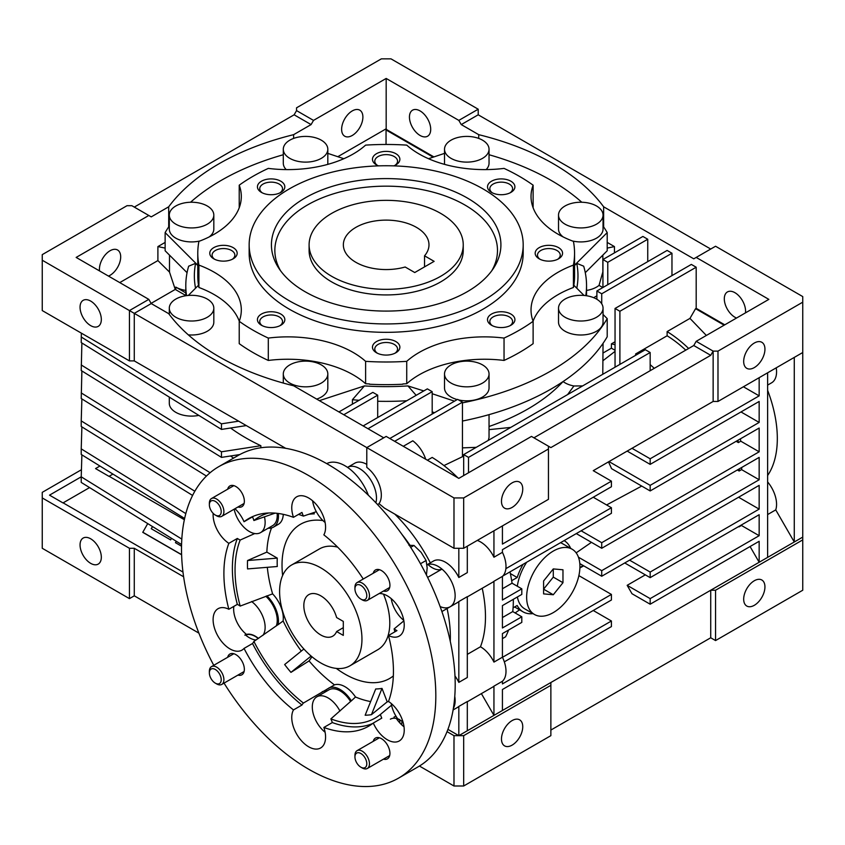 <?xml version="1.0" encoding="UTF-8"?>
<svg xmlns="http://www.w3.org/2000/svg" width="845" height="845" viewBox="0 0 845 845"><rect width="100%" height="100%" fill="white"/><g stroke="black" fill="none" stroke-linecap="round" stroke-linejoin="round"><path stroke-width="1.27" d="M440.667 213.384A77.064 44.489 180 0 1 463.24 244.839A77.064 44.489 180 0 1 415.666 285.948A77.064 44.489 180 0 1 331.673 276.304A77.064 44.489 180 0 1 309.101 244.839A77.064 44.489 180 0 1 356.674 203.74A77.064 44.489 180 0 1 440.667 213.384M424.539 255.813A42.81 24.716 0 0 0 428.985 244.839A42.81 24.716 0 0 0 416.448 227.368A42.81 24.716 0 0 0 369.783 222.003A42.81 24.716 0 0 0 343.355 244.839A42.81 24.716 0 0 0 355.893 262.32A42.81 24.716 0 0 0 405.167 266.999L414.747 272.534L434.129 261.348L424.539 255.813L424.539 266.872M349.893 665.828A58.231 33.62 60 0 1 320.773 662.945A58.231 33.62 60 0 1 282.737 611.632A58.231 33.62 60 0 1 291.662 564.967A58.231 33.62 60 0 1 320.773 567.851A58.231 33.62 60 0 1 358.819 619.163A58.231 33.62 60 0 1 349.893 665.828L377.747 649.742A58.231 33.62 -120 0 0 389.798 623.092A58.231 33.62 -120 0 0 383.482 594.141M337.673 547.159A58.231 33.62 -120 0 0 319.516 548.891L291.662 564.967M513.316 599.327A118.173 68.223 60 0 1 513.327 600.721A118.173 68.223 60 0 1 512.757 611.579L521.798 616.797L502.426 627.983L502.426 605.611L521.798 594.426L521.798 588.828L502.426 600.013L502.426 576.385A23.977 13.847 -120 0 0 505.997 566.425A23.977 13.847 -120 0 0 502.426 552.334L493.945 557.225A23.977 13.847 -120 0 0 477.277 540.42M564.154 540.652L564.111 540.631A41.099 23.734 -60 0 1 564.154 540.652A41.099 23.734 -60 0 1 570.65 548.363M532.973 613.618A41.099 23.734 -60 0 1 523.044 611.843A41.099 23.734 -60 0 1 517.182 605.485L513.084 607.84M467.306 701.751L492.561 687.165A23.977 13.847 -120 0 0 493.945 686.151L502.426 681.26A23.977 13.847 -120 0 0 505.997 671.3A23.977 13.847 -120 0 0 502.426 657.209L493.945 662.1A23.977 13.847 -120 0 0 480.478 646.774A118.173 68.223 -120 0 0 485.474 616.797A118.173 68.223 -120 0 0 482.22 588.257M450.269 641.302A118.173 68.223 -120 0 0 450.353 637.077A118.173 68.223 -120 0 0 447.1 608.537M427.021 565.02L427.95 564.481A23.977 13.847 -120 0 0 427 564.83A23.977 13.847 60 0 1 445.178 572.202A23.977 13.847 60 0 1 455.138 595.788A23.977 13.847 60 0 1 450.174 606.763A23.977 13.847 60 0 1 440.118 606.562M467.306 546.176L467.306 572.614L458.824 577.505L458.824 548.278L453.987 548.278L384.348 508.067A118.173 68.223 -120 0 0 379.004 503.683A23.977 13.847 -120 0 0 381.327 495.138A23.977 13.847 -120 0 0 366.793 467.38L366.793 447.596L386.176 436.411L458.824 478.365L531.484 436.411L550.866 447.596L710.719 355.312L713.138 351.119L717.986 351.119L717.986 401.459L713.138 401.459L631.997 448.304L650.164 458.782L650.164 464.38L759.159 401.459L759.159 422.426L650.164 485.357L650.164 490.945L759.159 428.024L759.159 451.8L601.724 542.691L601.724 548.278L759.159 457.388L759.159 479.759L601.724 570.65L601.724 576.248L759.159 485.357L759.159 509.123L650.164 572.054L650.164 577.642L759.159 514.721L759.159 535.698L650.164 598.619L650.164 604.217L759.159 541.286L759.159 562.263L767.63 557.373L767.63 372.793M426.989 564.777L433.464 561.038A23.977 13.847 60 0 1 458.824 577.505M454.768 696.386A23.977 13.847 60 0 1 455.138 700.663A23.977 13.847 60 0 1 453.374 708.342A23.977 13.847 -120 0 0 454.768 696.386M480.478 646.774L467.306 654.379M441.893 611.548L457.441 602.569A23.977 13.847 -120 0 0 458.824 601.555L467.306 596.654L467.306 677.489L458.824 682.38A23.977 13.847 -120 0 0 454.98 676M347.538 467.391A23.977 13.847 60 0 1 366.012 473.813A23.977 13.847 60 0 1 376.479 497.937A23.977 13.847 60 0 1 375.877 502.775A23.977 13.847 -120 0 0 359.526 468.574A23.977 13.847 -120 0 0 347.538 467.391L354.805 463.187A23.977 13.847 60 0 1 366.793 464.38M512.112 507.422A15.041 8.682 -60 0 1 504.592 508.162A15.041 8.682 -60 0 1 502.289 496.11A15.041 8.682 -60 0 1 512.112 482.865A15.041 8.682 -60 0 1 519.633 482.115A15.041 8.682 -60 0 1 521.935 494.167A15.041 8.682 -60 0 1 512.112 507.422M754.31 343.038A15.041 8.682 120 0 0 744.487 356.284A15.041 8.682 120 0 0 746.79 368.336A15.041 8.682 120 0 0 754.31 367.586A15.041 8.682 120 0 0 764.134 354.34A15.041 8.682 120 0 0 761.831 342.288A15.041 8.682 120 0 0 754.31 343.038M754.31 605.305A15.041 8.682 -60 0 1 746.79 606.045A15.041 8.682 -60 0 1 744.487 594.003A15.041 8.682 -60 0 1 754.31 580.747A15.041 8.682 -60 0 1 761.831 580.008A15.041 8.682 -60 0 1 764.134 592.049A15.041 8.682 -60 0 1 754.31 605.305M512.112 745.132A15.041 8.682 -60 0 1 504.592 745.881A15.041 8.682 -60 0 1 502.289 733.83A15.041 8.682 -60 0 1 512.112 720.584A15.041 8.682 -60 0 1 519.633 719.834A15.041 8.682 -60 0 1 521.935 731.886A15.041 8.682 -60 0 1 512.112 745.132M80.053 307.221A15.041 8.682 60 0 1 83.169 300.334A15.041 8.682 60 0 1 94.756 304.369A15.041 8.682 60 0 1 101.326 319.495A15.041 8.682 60 0 1 98.21 326.381A15.041 8.682 60 0 1 86.623 322.357A15.041 8.682 60 0 1 80.053 307.221M425.711 459.236A23.977 13.847 -120 0 0 412.814 440.805L403.297 446.297M352.259 135.464A15.041 8.682 -60 0 1 344.749 136.214A15.041 8.682 -60 0 1 342.436 124.162A15.041 8.682 -60 0 1 352.259 110.917A15.041 8.682 -60 0 1 359.78 110.167A15.041 8.682 -60 0 1 362.082 122.219A15.041 8.682 -60 0 1 352.259 135.464M99.552 270.939A15.041 8.682 -60 0 1 110.061 250.743A15.041 8.682 -60 0 1 117.582 250.004A15.041 8.682 -60 0 1 119.884 262.045A15.041 8.682 -60 0 1 110.061 275.301A15.041 8.682 -60 0 1 108.466 276.083M736.534 318.037A15.041 8.682 60 0 1 724.302 298.834A15.041 8.682 60 0 1 727.418 291.947A15.041 8.682 60 0 1 739.005 295.982A15.041 8.682 60 0 1 745.565 311.108A15.041 8.682 60 0 1 745.448 312.882M409.445 117.054A15.041 8.682 60 0 1 412.561 110.167A15.041 8.682 60 0 1 424.148 114.202A15.041 8.682 60 0 1 430.707 129.327A15.041 8.682 60 0 1 427.591 136.214A15.041 8.682 60 0 1 416.004 132.179A15.041 8.682 60 0 1 409.445 117.054M80.053 544.94A15.041 8.682 60 0 1 83.169 538.054A15.041 8.682 60 0 1 94.756 542.089A15.041 8.682 60 0 1 101.326 557.214A15.041 8.682 60 0 1 98.21 564.101A15.041 8.682 60 0 1 86.623 560.077A15.041 8.682 60 0 1 80.053 544.94M489.044 426.482A200.371 115.68 0 0 0 527.861 409.012A200.371 115.68 0 0 0 563.013 381.602M462.458 447.871L476.221 447.343M168.704 226.893L168.704 206.793A236.336 136.446 180 0 1 219.056 163.74A236.336 136.446 180 0 1 293.616 134.672L293.616 138.411M563.087 381.549A22.266 12.855 0 0 0 573.913 385.975L582.596 385.933M586.546 290.426A22.266 12.855 0 0 0 596.528 287.099A22.266 12.855 0 0 0 599.031 285.378L602.844 271.932L602.844 255.137M458.592 399.917A22.266 12.855 0 0 0 482.527 397.055A22.266 12.855 0 0 0 489.044 387.971L489.044 373.986A22.266 12.855 180 0 1 482.527 383.07A22.266 12.855 180 0 1 458.265 385.859A22.266 12.855 180 0 1 444.523 373.986A22.266 12.855 180 0 1 451.04 364.892A22.266 12.855 180 0 1 475.302 362.104A22.266 12.855 180 0 1 489.044 373.986M558.524 308.161L558.524 322.146A22.266 12.855 0 0 0 572.266 334.018A22.266 12.855 0 0 0 596.528 331.24A22.266 12.855 0 0 0 603.045 322.146L603.045 308.161A22.266 12.855 180 0 1 596.528 317.255A22.266 12.855 180 0 1 572.266 320.044A22.266 12.855 180 0 1 558.524 308.161A22.266 12.855 180 0 1 565.041 299.077A22.266 12.855 180 0 1 589.303 296.289A22.266 12.855 180 0 1 603.045 308.161M462.458 421.042A233.252 134.672 0 0 0 551.109 389.006A233.252 134.672 0 0 0 607.206 336.796L607.206 318.618A233.252 134.672 180 0 1 551.109 370.828A233.252 134.672 180 0 1 462.458 402.864M188.329 334.863A22.266 12.855 0 0 0 207.3 331.24A22.266 12.855 0 0 0 213.817 322.146L213.817 308.161A22.266 12.855 180 0 1 207.3 317.255A22.266 12.855 180 0 1 183.038 320.044A22.266 12.855 180 0 1 169.296 308.161A22.266 12.855 180 0 1 175.813 299.077A22.266 12.855 180 0 1 200.075 296.289A22.266 12.855 180 0 1 213.817 308.161M316.695 399.093A22.266 12.855 0 0 0 321.301 397.055A22.266 12.855 0 0 0 327.818 387.971L327.818 373.986A22.266 12.855 180 0 1 321.301 383.07A22.266 12.855 180 0 1 297.039 385.859A22.266 12.855 180 0 1 283.297 373.986A22.266 12.855 180 0 1 289.814 364.892A22.266 12.855 180 0 1 314.076 362.104A22.266 12.855 180 0 1 327.818 373.986M327.733 164.384A22.266 12.855 0 0 0 327.818 163.243L327.818 149.259A22.266 12.855 180 0 1 321.301 158.353A22.266 12.855 180 0 1 297.039 161.141A22.266 12.855 180 0 1 283.297 149.259A22.266 12.855 180 0 1 289.814 140.175A22.266 12.855 180 0 1 314.076 137.386A22.266 12.855 180 0 1 327.818 149.259M209.116 236.97A22.266 12.855 0 0 0 213.817 229.069L213.817 215.084A22.266 12.855 180 0 1 207.3 224.168A22.266 12.855 180 0 1 183.038 226.956A22.266 12.855 180 0 1 169.296 215.084A22.266 12.855 180 0 1 175.813 205.99A22.266 12.855 180 0 1 200.075 203.212A22.266 12.855 180 0 1 213.817 215.084M486.139 169.591A22.266 12.855 0 0 0 489.044 163.243L489.044 149.259A22.266 12.855 180 0 1 482.527 158.353A22.266 12.855 180 0 1 458.265 161.141A22.266 12.855 180 0 1 444.523 149.259A22.266 12.855 180 0 1 451.04 140.175A22.266 12.855 180 0 1 475.302 137.386A22.266 12.855 180 0 1 489.044 149.259M572.382 240.973A22.266 12.855 0 0 0 596.528 238.153A22.266 12.855 0 0 0 603.045 229.069L603.045 215.084A22.266 12.855 180 0 1 596.528 224.168A22.266 12.855 180 0 1 572.266 226.956A22.266 12.855 180 0 1 558.524 215.084A22.266 12.855 180 0 1 565.041 205.99A22.266 12.855 180 0 1 589.303 203.212A22.266 12.855 180 0 1 603.045 215.084M510.01 192.882A11.386 6.57 0 0 0 512.598 188.71A11.386 6.57 0 0 0 505.574 182.636A11.386 6.57 0 0 0 493.163 184.062A11.386 6.57 0 0 0 489.825 188.71A11.386 6.57 0 0 0 492.424 192.882M394.964 165.367A11.386 6.57 0 0 0 397.551 161.194A11.386 6.57 0 0 0 390.527 155.121A11.386 6.57 0 0 0 378.116 156.547A11.386 6.57 0 0 0 374.789 161.194A11.386 6.57 0 0 0 377.377 165.367M279.917 192.882A11.386 6.57 0 0 0 282.515 188.71A11.386 6.57 0 0 0 275.481 182.636A11.386 6.57 0 0 0 263.08 184.062A11.386 6.57 0 0 0 259.742 188.71A11.386 6.57 0 0 0 262.33 192.882M232.269 259.299A11.386 6.57 0 0 0 234.857 255.127A11.386 6.57 0 0 0 227.833 249.053A11.386 6.57 0 0 0 215.422 250.479A11.386 6.57 0 0 0 212.095 255.127A11.386 6.57 0 0 0 214.683 259.299M279.917 325.716A11.386 6.57 0 0 0 282.515 321.544A11.386 6.57 0 0 0 275.481 315.47A11.386 6.57 0 0 0 263.08 316.896A11.386 6.57 0 0 0 259.742 321.544A11.386 6.57 0 0 0 262.33 325.716M394.964 353.231A11.386 6.57 0 0 0 397.551 349.059A11.386 6.57 0 0 0 390.527 342.986A11.386 6.57 0 0 0 378.116 344.411A11.386 6.57 0 0 0 374.789 349.059A11.386 6.57 0 0 0 377.377 353.231M510.01 325.716A11.386 6.57 0 0 0 512.598 321.544A11.386 6.57 0 0 0 505.574 315.47A11.386 6.57 0 0 0 493.163 316.896A11.386 6.57 0 0 0 489.825 321.544A11.386 6.57 0 0 0 492.424 325.716M557.658 259.299A11.386 6.57 0 0 0 560.246 255.127A11.386 6.57 0 0 0 553.221 249.053A11.386 6.57 0 0 0 540.821 250.479A11.386 6.57 0 0 0 537.483 255.127A11.386 6.57 0 0 0 540.071 259.299M504.042 360.445A188.382 108.762 0 0 0 519.379 352.513A188.382 108.762 0 0 0 533.121 343.661L533.121 321.29A188.382 108.762 180 0 1 519.379 330.141A188.382 108.762 180 0 1 504.042 338.074L504.042 360.445A92.485 53.393 0 0 0 419.088 374.874A92.485 53.393 0 0 0 406.73 383.725L406.73 361.343A188.382 108.762 180 0 1 365.61 361.343A92.485 53.393 0 0 0 268.298 338.074A188.382 108.762 180 0 1 239.219 321.29A92.485 53.393 0 0 0 241.311 309.988A92.485 53.393 0 0 0 198.913 265.098A188.382 108.762 180 0 1 197.783 253.236A188.382 108.762 180 0 1 198.913 241.364A92.485 53.393 0 0 0 241.311 196.473A92.485 53.393 0 0 0 239.219 185.182A188.382 108.762 180 0 1 268.298 168.398A92.485 53.393 0 0 0 365.61 145.118A188.382 108.762 180 0 1 406.73 145.118A92.485 53.393 0 0 0 504.042 168.398A188.382 108.762 180 0 1 533.121 185.182A92.485 53.393 0 0 0 531.03 196.473A92.485 53.393 0 0 0 573.428 241.364A188.382 108.762 180 0 1 574.558 253.236A188.382 108.762 180 0 1 573.428 265.098L573.428 287.48A92.485 53.393 0 0 0 558.112 294.609A92.485 53.393 0 0 0 533.079 321.174M573.428 265.098A92.485 53.393 0 0 0 558.112 272.238A92.485 53.393 0 0 0 531.03 309.988A92.485 53.393 0 0 0 533.121 321.29M504.042 338.074A92.485 53.393 0 0 0 419.088 352.502A92.485 53.393 0 0 0 406.73 361.343M491.526 181.221A13.7 7.911 0 0 0 491.526 192.406A13.7 7.911 0 0 0 510.898 192.406L510.898 192.406A13.7 7.911 0 0 0 510.898 181.221A13.7 7.911 0 0 0 491.526 181.221M393.812 165.863A13.7 7.911 0 0 0 395.861 164.891A13.7 7.911 0 0 0 395.861 153.706A13.7 7.911 0 0 0 376.479 153.706A13.7 7.911 0 0 0 376.479 164.891A13.7 7.911 0 0 0 378.528 165.863M261.443 181.221A13.7 7.911 0 0 0 261.443 192.406A13.7 7.911 0 0 0 280.815 192.406L280.815 192.406A13.7 7.911 0 0 0 280.815 181.221A13.7 7.911 0 0 0 261.443 181.221M213.785 247.638A13.7 7.911 0 0 0 213.785 258.823A13.7 7.911 0 0 0 233.157 258.823A13.7 7.911 0 0 0 233.167 258.823A13.7 7.911 0 0 0 233.157 247.638A13.7 7.911 0 0 0 213.785 247.638M261.443 314.055A13.7 7.911 0 0 0 261.443 325.251A13.7 7.911 0 0 0 280.815 325.251L280.815 325.251A13.7 7.911 0 0 0 280.815 314.055A13.7 7.911 0 0 0 261.443 314.055M376.479 341.57A13.7 7.911 0 0 0 376.479 352.756A13.7 7.911 0 0 0 395.861 352.756L395.861 352.756A13.7 7.911 0 0 0 395.861 341.57A13.7 7.911 0 0 0 376.479 341.57M491.526 314.055A13.7 7.911 0 0 0 491.526 325.251A13.7 7.911 0 0 0 510.898 325.251L510.898 325.251A13.7 7.911 0 0 0 510.898 314.055A13.7 7.911 0 0 0 491.526 314.055M539.184 247.638A13.7 7.911 0 0 0 539.184 258.823A13.7 7.911 0 0 0 558.556 258.823L558.556 258.823A13.7 7.911 0 0 0 558.556 247.638A13.7 7.911 0 0 0 539.184 247.638M249.159 244.839L249.159 253.236A137.006 79.103 0 0 0 333.743 326.318A137.006 79.103 0 0 0 483.044 309.164A137.006 79.103 0 0 0 523.182 253.236L523.182 244.839A137.006 79.103 180 0 1 483.044 300.778A137.006 79.103 180 0 1 333.743 317.921A137.006 79.103 180 0 1 249.159 244.839A137.006 79.103 180 0 1 289.296 188.91A137.006 79.103 180 0 1 438.597 171.767A137.006 79.103 180 0 1 523.182 244.839M467.306 291.683A114.74 66.248 180 0 1 278.839 268.266A114.74 66.248 180 0 1 305.034 198.005A114.74 66.248 180 0 1 448.42 189.195A114.74 66.248 180 0 1 493.501 268.266A114.74 66.248 180 0 1 467.306 291.683M491.801 270.717A111.318 64.273 0 0 0 444.66 195.755A111.318 64.273 0 0 0 307.453 204.986A111.318 64.273 0 0 0 280.54 270.717M463.24 244.839L463.24 250.437A77.064 44.489 180 0 1 440.667 281.903A77.064 44.489 180 0 1 356.674 291.546A77.064 44.489 180 0 1 309.101 250.437L309.101 244.839M558.524 215.084L558.524 229.069A22.266 12.855 0 0 0 563.224 236.97M444.523 149.259L444.523 163.243A22.266 12.855 0 0 0 444.607 164.384M169.296 215.084L169.296 229.069A22.266 12.855 0 0 0 199.959 240.973M283.297 149.259L283.297 163.243A22.266 12.855 0 0 0 286.201 169.591M444.523 373.986L444.523 387.971A22.266 12.855 0 0 0 457.24 399.579M602.781 374.282L603.045 343.355M488.273 440.393L489.044 437.467L489.044 414.652M377.535 504.539L379.004 503.683M447.924 729.362L458.824 735.657L458.824 706.431A23.977 13.847 60 0 1 457.441 707.445L453.1 709.948M458.824 706.431L467.306 701.53L467.306 730.756L502.426 710.487L502.426 689.509L611.41 626.589L611.41 620.99L502.426 683.922L502.426 681.26M467.306 596.876L492.561 582.289A23.977 13.847 -120 0 0 493.945 581.275L502.426 576.385M510.369 573.586L517.182 577.515A41.099 23.734 -60 0 1 523.087 564.323M502.426 617.547L512.757 611.579M737.97 440.256A106.185 61.305 60 0 1 738.361 442.59L736.143 441.312M739.386 468.806A106.185 61.305 60 0 1 739.153 471.014L737.358 469.978M517.182 577.515L511.679 580.695M502.786 576.036L611.41 513.316L611.41 507.729L505.88 568.653M510 571.875A118.173 68.223 60 0 1 512.049 583.198L521.798 588.828M502.426 588.754L512.049 583.198M81.342 333.131L81.226 342.584L221.474 429.418L246.307 425.584M81.226 336.997L221.474 423.831L221.474 429.418M221.474 423.831L238.67 421.169M502.426 657.209L502.426 633.581L521.798 622.395L521.798 616.797M738.361 442.59L740.78 441.185A106.185 61.305 -120 0 0 740.4 438.851M739.153 471.014L741.572 469.609A106.185 61.305 -120 0 0 741.804 467.401M767.63 475.513A106.185 61.305 -120 0 0 767.63 390.316M508.584 630.021A118.173 68.223 60 0 1 505.585 636.803L502.426 638.63M504.328 661.846L611.41 600.013L611.41 594.426L502.479 657.315M593.253 497.24L611.41 507.729M611.41 594.426L578.878 575.635M515.133 612.942L519.559 609.826M739.016 526.34A23.977 13.847 60 0 1 739.005 526.857L741.424 525.463A23.977 13.847 -120 0 0 741.445 524.946M198.828 415.402A22.266 12.855 180 0 1 169.296 403.255L169.296 397.118M81.88 342.996L81.226 370.554L221.474 457.388L239.779 454.557M81.226 364.955L221.474 451.8L221.474 457.388M192.586 495.434L81.226 426.482L81.226 420.894L194.836 491.241M81.88 398.935L81.226 420.894M81.88 370.966L81.226 398.523L206.444 476.052M81.226 392.925L210.109 472.725M184.632 518.471L81.226 454.452L81.226 448.864L185.815 513.612M81.88 426.894L81.226 448.864M181.569 544.55L81.226 482.421L81.226 476.823L181.812 539.099M81.88 454.863L81.226 476.823L49.517 495.149L62.995 502.923L89.57 487.586L62.995 502.923M151.297 528.738L152.544 526.583M493.945 530.797L493.945 557.225M650.164 490.945L611.558 468.658A90.426 52.21 -120 0 0 608.463 461.888L593.253 470.676L611.41 481.164L502.426 544.085L502.426 525.907M606.594 504.94L641.735 486.076M502.426 552.334L502.426 549.672L611.41 486.752L611.41 481.164M593.253 470.676L713.138 401.459L713.138 351.119L696.185 341.327L768.844 299.373L696.185 257.429L693.766 258.823L603.636 206.793L603.636 226.893M767.63 385.098L771.601 382.806A23.977 13.847 -120 0 0 776.238 367.818M493.945 581.275L493.945 662.1M458.824 682.38L458.824 601.555M481.386 693.618L493.945 715.377L493.945 686.151M109.132 476.284L112.945 474.087L109.132 476.284L184.358 519.717M181.538 546.197L175.454 542.691L176.278 541.275M175.517 542.722L176.341 541.307M171.514 538.328L170.616 539.892L151.234 528.706L152.491 526.541M743.41 386.778L759.159 395.861L650.164 458.782M759.159 377.683L759.159 395.861M631.997 448.304L627.159 451.093L650.164 464.38M740.991 411.948L759.159 422.426M627.159 451.093L608.991 461.581L650.164 485.357M608.991 461.581L608.463 461.888M740.78 441.185L759.159 451.8M581.138 530.797L601.724 542.691M576.29 533.596L601.724 548.278M741.572 469.609L759.159 479.759M576.153 552.852L591.447 542.342M578.455 557.214L601.724 570.65M579.807 563.594L601.724 576.248M738.572 497.24L759.159 509.123M629.578 560.161L650.164 572.054M624.73 562.96L650.164 577.642M741.424 525.463L759.159 535.698M767.63 514.563L775.742 509.884A23.977 13.847 -120 0 0 767.63 481.925M775.742 509.884L794.268 541.994L802.75 537.093L802.75 352.513L717.986 401.459M794.268 357.403L794.268 541.994L767.63 557.373M645.327 574.853L627.159 585.331L650.164 598.619M627.159 585.331L631.997 593.729L650.164 604.217M750.075 546.535L759.159 562.263L550.866 682.517L550.866 685.316L463.673 735.657L458.824 735.657L467.306 730.756M593.253 610.502L611.41 620.99M579.902 567.946L583.705 565.844M582.744 565.284A89.052 51.418 60 0 1 580.526 567.491M99.932 466.039L95.538 468.574L109.016 476.358M230.569 428.014A198.66 114.698 0 0 0 260.851 445.706L221.474 451.8M260.851 445.706L260.851 447.765M230.569 455.983A198.66 114.698 0 0 0 233.569 458.106M147.727 523.594L142.763 532.339L181.612 554.774M142.763 532.202L181.601 554.626M430.327 562.844A118.173 68.223 -120 0 0 394.826 514.13M401.914 534.336A118.173 68.223 60 0 1 410.005 545.279A118.173 68.223 -120 0 0 401.914 534.336M502.426 710.487L550.866 682.517M63.121 502.859L182.985 572.065M548.447 446.202L548.447 499.342L463.673 548.278L458.824 548.278M548.447 449.001L463.673 497.937L453.987 497.937L129.443 310.569L129.443 360.899L42.25 310.569L42.25 254.63L127.014 205.694L131.862 205.694L151.234 216.88L168.704 206.793M148.815 215.475L76.156 257.429L148.815 299.373L151.234 303.577L134.281 313.358L134.281 360.899L129.443 360.899M478.724 138.411L478.724 134.672L461.254 124.585L478.207 114.804L478.207 109.206L391.013 58.865L381.327 58.865L296.553 107.811L296.553 110.61L294.134 114.804L134.281 207.088M134.281 360.899L285.673 448.304M650.164 352.513L645.327 349.714L463.673 454.589L468.521 457.388L650.164 352.513L650.164 370.691M463.673 735.657L463.673 785.998L550.866 735.657L550.866 685.316M458.824 735.657L453.987 735.657L447.037 731.643M183.608 576.765L134.281 548.278L129.443 548.278L42.25 497.937L42.25 492.35L81.437 469.725M134.281 548.278L134.281 595.82L129.443 598.619L129.443 548.278M802.75 537.093L802.75 539.892L715.557 590.232L710.719 590.232L710.719 637.774L550.866 730.059M715.557 590.232L715.557 640.573L710.719 637.774M468.521 472.767L468.521 457.388M463.673 454.589L463.673 475.566M338.94 411.937L372.846 392.365L377.694 395.164L377.694 417.536M363.16 425.922L427.348 388.869L432.186 391.668L432.186 414.039M389.798 438.513L457.62 399.358L462.458 402.157L462.458 456.712L443.942 465.574M685.749 350.147A101.041 58.337 -120 0 0 667.117 335.782L667.117 331.589A106.185 61.305 60 0 1 688.633 348.478M457.8 477.763A118.173 68.223 -120 0 0 432.186 457.43L427.38 460.208M463.673 497.937L463.673 548.278M453.987 497.937L453.987 548.278M148.815 299.373L129.443 310.569L42.25 260.228M667.117 335.782L635.63 353.96A101.041 58.337 60 0 1 636.76 354.668M650.164 364.66A101.041 58.337 60 0 1 654.262 368.325M724.154 325.177L695.572 308.678L689.964 318.396L706.357 335.454M689.964 318.396L667.117 331.589M533.913 437.816L693.766 345.52L710.719 355.312M696.185 257.429L715.557 246.244L802.75 296.584L802.75 352.513M802.75 302.172L717.986 351.119M693.766 345.52L696.185 341.327M461.254 124.585L458.824 120.391L386.176 78.448L313.516 120.391L311.087 124.585L294.134 114.804M313.516 120.391L296.553 110.61M478.207 114.804L710.719 249.043M478.207 109.206L458.824 120.391M615.044 341.76L611.41 343.862A101.041 58.337 60 0 1 615.044 344.739M635.63 353.96L635.63 355.312M619.892 364.396L619.892 311.266L615.044 308.467L615.044 366.498A93.404 53.922 -120 0 1 615.678 366.836M463.673 785.998L453.987 785.998L453.987 735.657M453.987 785.998L419.437 766.045M129.443 598.619L42.25 548.278L42.25 497.937M134.281 595.82L198.902 633.127M802.75 539.892L802.75 590.232L715.557 640.573M510.729 427.422L489.044 429.64M343.788 414.737L377.694 395.164M368.008 428.721L432.186 391.668M394.647 441.312L462.458 402.157M383.746 437.816L293.616 385.774A236.336 136.446 180 0 1 168.704 313.653L151.234 303.577M185.794 292.856L175.813 287.099A22.266 12.855 0 0 0 185.794 290.426M119.758 282.6L157.899 260.577L169.496 272.069L175.264 289.423A22.266 12.855 0 0 0 175.813 289.75L185.794 295.518M311.087 124.585L293.616 134.672M151.118 303.366L175.264 289.423M433.158 157.17L386.049 129.972L386.049 144.474M386.049 129.972L386.651 129.623L433.918 156.916M337.81 156.705L386.176 128.789L386.651 129.623M647.745 239.251L642.897 236.452L602.939 259.521L607.777 262.32L647.745 239.251L647.745 261.623M671.965 253.236L667.117 250.437L596.887 290.986L601.724 293.785L671.965 253.236L671.965 275.607M615.044 308.467L691.337 264.422L696.185 267.221L696.185 308.33L724.767 324.829M619.892 311.266L696.185 267.221M695.572 308.678L696.185 308.33M478.724 134.672A236.336 136.446 180 0 1 603.636 206.793M602.939 287.49L602.939 259.521M607.777 284.691L607.777 262.32M596.887 299.288L596.887 290.986M601.724 303.799L601.724 293.785M603.045 353.009L611.41 348.182L611.41 343.862M611.41 348.182L615.044 350.274M593.887 297.767A23.977 13.847 60 0 1 595.334 296.701A23.977 13.847 60 0 1 596.887 296.014M573.913 385.975L567.587 394.594M615.044 351.362L603.045 360.646M599.031 285.378L602.812 287.564M169.496 272.069L169.496 255.137M386.176 78.448L386.176 128.789M165.134 248.092L157.899 246.592L165.134 242.409M157.899 246.592L157.899 260.577M607.206 242.409L614.442 246.592L607.206 248.092M614.442 252.887L614.442 246.592M432.186 411.906L434.531 412.687M352.418 404.163L352.418 399.706A200.371 115.68 0 0 0 359.104 400.298M377.694 401.259A200.371 115.68 0 0 0 406.772 400.741M195.554 288.208A191.815 110.737 180 0 1 195.596 263.334L188.657 266.186A200.371 115.68 0 0 0 185.794 285.673A200.371 115.68 0 0 0 186.544 295.644M197.783 265.245L165.134 232.586L165.134 250.764L187.062 272.692M585.796 295.644A200.371 115.68 0 0 0 586.546 285.673A200.371 115.68 0 0 0 583.684 266.186L576.744 263.334A191.815 110.737 180 0 1 576.786 288.208M585.279 272.692L607.206 250.764L607.206 232.586L574.558 265.245M423.789 390.929L407.913 385.911A191.815 110.737 180 0 1 364.427 385.911L319.378 400.646M416.173 395.323L407.913 385.911M454.494 401.164L432.186 393.728M573.428 287.48A188.382 108.762 0 0 0 573.818 285.23L584.032 295.444M603.045 314.467L607.206 318.618M352.418 399.706L364.427 385.911M188.308 295.444L198.522 285.23A188.382 108.762 0 0 0 198.913 287.48L198.913 265.098M195.596 263.334L197.783 265.52M165.134 232.586A233.252 134.672 180 0 1 169.296 226.037M190.569 202.24A233.252 134.672 180 0 1 283.297 154.741M327.818 153.378L343.83 158.712M428.51 158.712L444.523 153.378M489.044 154.741A233.252 134.672 180 0 1 581.772 202.24M603.045 226.037A233.252 134.672 180 0 1 607.206 232.586M574.558 265.52L576.744 263.334M573.85 285.272A188.382 108.762 0 0 0 574.558 275.882L574.558 253.236M402.843 383.947A188.382 108.762 0 0 0 406.73 383.725M369.497 384.221A188.382 108.762 0 0 0 402.843 384.221M365.61 361.343L365.61 383.725A188.382 108.762 0 0 0 369.497 383.947M365.61 383.725A92.485 53.393 0 0 0 268.298 360.445L268.298 338.074M239.219 321.29L239.219 343.661A188.382 108.762 0 0 0 268.298 360.445M239.262 321.174A92.485 53.393 0 0 0 198.913 287.48M197.783 253.236L197.783 275.882A188.382 108.762 0 0 0 198.49 285.272M239.262 207.659A92.485 53.393 0 0 0 239.219 207.553L239.219 185.182M533.121 185.182L533.121 207.553A92.485 53.393 0 0 0 533.079 207.659M526.688 562.242A37.676 21.748 120 0 0 517.33 586.25M517.404 596.961A37.676 21.748 120 0 0 524.756 608.875L534.452 614.473A37.676 21.748 120 0 0 553.285 612.604A37.676 21.748 120 0 0 577.895 579.406A37.676 21.748 120 0 0 572.128 549.208A37.676 21.748 120 0 0 553.285 551.077A37.676 21.748 120 0 0 528.674 584.275A37.676 21.748 120 0 0 534.452 614.473M572.128 549.208L562.432 543.62A37.676 21.748 120 0 0 560.51 542.712M553.285 568.917L543.599 580.969L543.599 593.887L553.285 594.753L562.971 582.701L562.971 569.784L553.285 568.917L553.285 577.114L562.971 582.701M553.285 594.753L543.599 589.166L553.285 577.114M336.616 631.532L343.302 635.398L343.302 621.413L336.616 617.547A23.977 13.847 -120 0 0 320.773 595.82A23.977 13.847 -120 0 0 308.784 594.637A23.977 13.847 -120 0 0 305.119 613.85A23.977 13.847 -120 0 0 320.773 634.975A23.977 13.847 -120 0 0 332.761 636.158A23.977 13.847 -120 0 0 336.616 631.532L343.302 627.677M390.379 719.179A20.893 12.062 60 0 1 399.664 719.591L399.896 722.993M401.713 724.83L401.988 720.933M394.013 717.078A20.893 12.062 60 0 1 396.051 716.296M383.503 591.046A11.988 6.918 -120 0 0 387.443 590.75A11.988 6.918 -120 0 0 389.281 581.138A11.988 6.918 -120 0 0 381.454 570.576A11.988 6.918 -120 0 0 375.455 569.984A11.988 6.918 -120 0 0 373.226 573.248M237.931 507A11.988 6.918 -120 0 0 241.871 506.704A11.988 6.918 -120 0 0 243.709 497.103A11.988 6.918 -120 0 0 235.882 486.53A11.988 6.918 -120 0 0 229.893 485.938A11.988 6.918 -120 0 0 227.654 489.202M237.931 675.092A11.988 6.918 -120 0 0 241.871 674.796A11.988 6.918 -120 0 0 243.709 665.195A11.988 6.918 -120 0 0 235.882 654.621A11.988 6.918 -120 0 0 229.893 654.03A11.988 6.918 -120 0 0 227.654 657.294M383.503 759.137A11.988 6.918 -120 0 0 387.443 758.842A11.988 6.918 -120 0 0 389.281 749.23A11.988 6.918 -120 0 0 381.454 738.667A11.988 6.918 -120 0 0 375.455 738.076A11.988 6.918 -120 0 0 373.226 741.34M213.764 665.321A179.827 103.819 60 0 1 218.76 466.662A179.827 103.819 60 0 1 308.668 475.566A179.827 103.819 60 0 1 426.144 634.025A179.827 103.819 60 0 1 398.576 778.118A179.827 103.819 60 0 1 308.668 769.214A179.827 103.819 60 0 1 224.041 683.119M398.576 778.118L417.958 766.933A179.827 103.819 -120 0 0 445.516 622.839A179.827 103.819 -120 0 0 328.04 464.38A179.827 103.819 -120 0 0 238.132 455.476L218.76 466.662M213.151 513.348A23.903 13.805 -120 0 0 228.847 543.346A119.884 69.216 -120 0 0 228.847 609.266A23.903 13.805 -120 0 0 218.052 608.706A23.903 13.805 -120 0 0 214.398 627.867A23.903 13.805 -120 0 0 230.009 648.939A23.903 13.805 -120 0 0 241.966 650.122A23.903 13.805 -120 0 0 244.036 648.411A119.884 69.216 -120 0 0 293.479 709.927A23.903 13.805 -120 0 0 308.668 746.79A23.903 13.805 -120 0 0 320.625 747.973A23.903 13.805 -120 0 0 323.857 727.46A119.884 69.216 -120 0 0 368.61 726.214A119.884 69.216 -120 0 0 373.3 723.045A23.903 13.805 -120 0 0 387.327 739.755A23.903 13.805 -120 0 0 399.273 740.949A23.903 13.805 -120 0 0 403.16 722.538A23.903 13.805 -120 0 0 388.489 701.434A119.884 69.216 -120 0 0 388.489 635.514A23.903 13.805 -120 0 0 399.273 636.074A23.903 13.805 -120 0 0 402.938 616.913A23.903 13.805 -120 0 0 387.327 595.841A23.903 13.805 -120 0 0 379.162 593.56M303.883 649.002L284.649 664.55A113.969 65.804 -120 0 0 290.944 672.377L309.069 660.917A110.632 63.871 -120 0 0 334.483 684.862A23.977 13.847 60 0 1 355.502 696.998L351.362 700.875A111.582 64.421 -120 0 1 351.298 700.843L330.87 718.894A23.903 13.805 60 0 1 332.328 722.559A119.884 69.216 -120 0 0 372.698 723.5M323.857 727.46L332.328 722.559M256.046 640.014A23.903 13.805 60 0 1 249.391 637.753A23.903 13.805 60 0 1 245.631 635.102M228.847 609.266L237.329 604.376A23.903 13.805 60 0 1 238.491 604.999A23.903 13.805 60 0 1 240.181 606.076A116.114 67.04 60 0 1 240.181 540.05A23.903 13.805 60 0 1 238.491 539.163A23.903 13.805 60 0 1 237.329 538.455A119.884 69.216 -120 0 0 237.329 604.376M267.326 567.322A110.632 63.871 -120 0 0 272.608 593.866A23.977 13.847 60 0 1 283.117 620.959L278.121 624.698A111.582 64.421 -120 0 1 278.079 624.613L253.901 641.439A23.903 13.805 60 0 1 252.518 643.52A119.884 69.216 -120 0 0 301.961 705.026A23.903 13.805 60 0 1 303.418 703.051A116.114 67.04 60 0 1 253.901 641.439M244.036 648.411L252.518 643.52M228.847 543.346L237.329 538.455M254.789 533.544L240.181 540.05M403.857 620.853L394.108 628.912A23.903 13.805 60 0 0 395.798 629.99A23.903 13.805 60 0 0 396.96 630.613L388.489 635.514M368.357 495.223A37.676 21.748 -120 0 0 344.992 465.775A37.676 21.748 -120 0 0 326.709 463.609M233.843 606.393A22.266 12.855 60 0 0 246.835 634.69A20.555 11.862 60 0 1 255.253 636.443A20.555 11.862 60 0 1 258.084 638.397A22.266 12.855 60 0 0 258.644 638.281M391.235 703.505A22.266 12.855 60 0 0 397.995 719.179A20.555 11.862 60 0 1 400.826 720.489A20.555 11.862 60 0 1 402.98 721.915M325.114 732.245A22.266 12.855 60 0 1 312.999 712.747A22.266 12.855 60 0 1 316.907 696.798L329.022 689.805A22.266 12.855 60 0 1 340.155 690.914A22.266 12.855 60 0 1 350.59 701.498M316.907 696.798A22.266 12.855 60 0 1 328.04 697.896A22.266 12.855 60 0 1 339.943 711.046M264.464 516.802A22.266 12.855 60 0 1 260.524 532.635A22.266 12.855 60 0 1 249.391 531.537A22.266 12.855 60 0 1 234.16 509.186M403.773 620.346A22.266 12.855 60 0 1 391.235 598.63M393.337 675.926A89.052 51.418 60 0 1 389.524 678.535A89.052 51.418 60 0 1 344.992 674.13A89.052 51.418 60 0 1 336.278 668.395M282.631 575.477A89.052 51.418 60 0 1 300.471 524.291A89.052 51.418 60 0 1 322.938 520.573M325.114 522.495A22.266 12.855 60 0 1 312.576 500.779M251.62 601.524A22.266 12.855 60 0 1 262.858 635.419M427.95 564.481A20.555 11.862 -120 0 0 441.977 569.107L427.623 577.399M450.174 606.763A23.977 13.847 -120 0 0 454.483 590A23.977 13.847 -120 0 0 441.977 569.107M313.77 512.556L314.287 513.866A95.907 55.369 -120 0 0 308.499 514.341M311.9 513.179L314.287 513.866M283.276 514.341A23.977 13.847 60 0 1 278.332 524.333L273.484 527.132A23.977 13.847 -120 0 0 278.301 513.475M268.182 528.209A23.977 13.847 -120 0 0 273.484 527.132M271.541 527.935A110.632 63.871 -120 0 0 266.851 552.102L277.276 558.122A95.907 55.369 -120 0 0 277.276 566.509L247.543 568.917A113.969 65.804 -120 0 1 247.543 560.531L277.276 558.122M266.851 552.102L247.543 560.531M272.608 593.866L240.181 606.076M278.121 624.698A23.977 13.847 -120 0 0 266.904 595.809M290.944 672.377L311.129 656.047M311.985 656.766L309.069 660.917M334.483 684.862L303.418 703.051M351.362 700.875A23.977 13.847 -120 0 0 328.948 687.925M382.003 688.4L371.441 714.669A113.969 65.804 -120 0 1 365.156 715.229L375.708 688.96A95.907 55.369 -120 0 0 382.003 688.4L387.211 701.836A110.632 63.871 -120 0 0 388.689 701.572M371.441 714.669L387.211 701.836M283.117 620.959A110.632 63.871 -120 0 0 301.285 651.094M355.502 696.998A110.632 63.871 -120 0 0 370.649 701.561M253.12 516.38A119.884 69.216 -120 0 0 252.518 516.844A23.903 13.805 60 0 1 253.901 520.52A116.114 67.04 60 0 1 265.077 514.13A116.114 67.04 60 0 1 268.647 513M298.528 514.415A116.114 67.04 60 0 1 303.418 516.105A23.903 13.805 60 0 1 301.961 512.429L293.479 517.32A119.884 69.216 -120 0 0 248.726 518.566A119.884 69.216 -120 0 0 244.036 521.735L252.518 516.844M253.901 520.52L275.121 513.126M316.326 511.7L303.418 516.105M277.139 513.327A22.266 12.855 60 0 1 272.629 525.643L260.524 532.635M265.837 596.274A22.266 12.855 60 0 1 276.326 625.902M327.596 688.77A23.903 13.805 -120 0 0 324.66 692.319M373.3 723.045L381.771 718.144A23.903 13.805 60 0 1 380.387 714.469A116.114 67.04 60 0 1 330.87 718.894M394.108 628.912A116.114 67.04 60 0 1 394.868 631.828M380.387 714.469L391.541 705.205M404.016 726.774A23.903 13.805 60 0 1 396.516 718.757M363.244 579.015A119.884 69.216 -120 0 0 323.857 534.864A23.903 13.805 -120 0 0 318.491 507.296A23.903 13.805 -120 0 0 296.711 496.807A23.903 13.805 -120 0 0 293.479 517.32M293.479 709.927L301.961 705.026M244.036 521.735A23.903 13.805 -120 0 0 234.952 508.722M362.209 767.957L360.868 767.186A8.376 4.838 60 0 1 354.942 756.919A8.376 4.838 60 0 1 360.868 753.508A8.376 4.838 60 0 1 366.793 763.764A8.376 4.838 60 0 1 360.868 767.186L362.209 767.957A10.277 5.936 60 0 0 367.343 768.464L389.682 755.578M354.942 756.919L354.942 755.377A10.277 5.936 60 0 1 357.076 750.666A10.277 5.936 60 0 1 362.209 751.173A10.277 5.936 60 0 1 368.916 760.236A10.277 5.936 60 0 1 367.343 768.464M244.807 635.134A20.893 12.062 60 0 1 258.443 638.408M209.37 672.884A8.376 4.838 60 0 1 215.295 669.462A8.376 4.838 60 0 1 221.221 679.718A8.376 4.838 60 0 1 215.295 683.14A8.376 4.838 60 0 1 209.37 672.884L209.37 671.331A10.277 5.936 60 0 1 211.504 666.62A10.277 5.936 60 0 1 219.415 669.377A10.277 5.936 60 0 1 223.904 679.718A10.277 5.936 60 0 1 221.781 684.418A10.277 5.936 60 0 1 216.637 683.911L215.295 683.14M216.637 515.82L215.295 515.049A8.376 4.838 60 0 1 209.37 504.792A8.376 4.838 60 0 1 215.295 501.37A8.376 4.838 60 0 1 221.221 511.626A8.376 4.838 60 0 1 215.295 515.049L216.637 515.82A10.277 5.936 60 0 0 221.781 516.327L244.11 503.44M209.37 504.792L209.37 503.24A10.277 5.936 60 0 1 211.504 498.529A10.277 5.936 60 0 1 216.637 499.046A10.277 5.936 60 0 1 223.355 508.099A10.277 5.936 60 0 1 221.781 516.327M354.942 588.838A8.376 4.838 60 0 1 360.868 585.416A8.376 4.838 60 0 1 366.793 595.672A8.376 4.838 60 0 1 360.868 599.094A8.376 4.838 60 0 1 354.942 588.838L354.942 587.286A10.277 5.936 60 0 1 357.076 582.575A10.277 5.936 60 0 1 364.987 585.331A10.277 5.936 60 0 1 369.476 595.672A10.277 5.936 60 0 1 367.343 600.372A10.277 5.936 60 0 1 362.209 599.865L360.868 599.094M410.691 547.338L413.987 545.437L421.127 552.345L426.102 560.499L427.179 567.946L426.429 575.001M420.472 563.742L426.102 560.499M409.012 545.352L413.987 545.437M175.813 287.099L175.813 289.75M514.605 606.963L523.044 611.843M283.297 383.07L283.297 373.986M169.296 314.446L169.296 308.161M283.297 447.934L283.297 446.931M596.887 295.813L595.334 296.701M185.794 295.75L185.794 285.673M586.546 295.75L586.546 285.673M387.623 708.459L385.299 710.391M323.012 691.379L321.977 691.981M357.076 750.666L379.405 737.78M221.781 684.418L244.11 671.532M211.504 666.62L233.833 653.734M211.504 498.529L233.833 485.643M357.076 582.575L379.405 569.688M367.343 600.372L389.682 587.486"/></g></svg>
